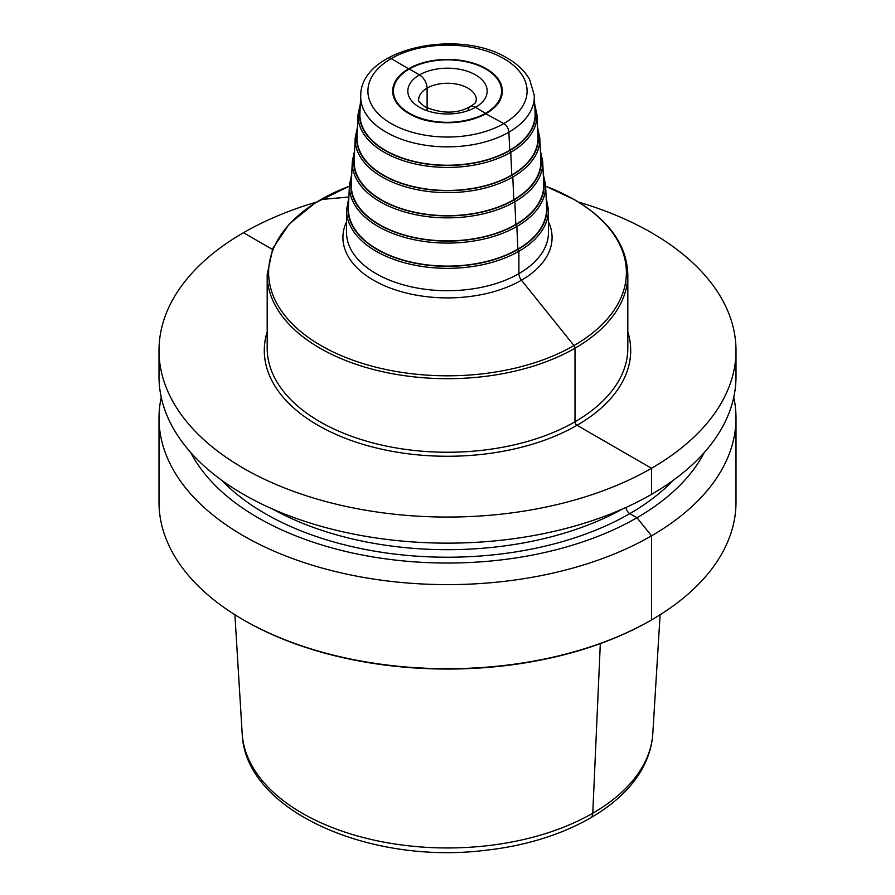 <?xml version="1.0" encoding="UTF-8"?>
<svg xmlns="http://www.w3.org/2000/svg" width="895" height="895" viewBox="0 0 895 895"><rect width="100%" height="100%" fill="white"/><g stroke="black" fill="none" stroke-linecap="round" stroke-linejoin="round"><path stroke-width="1.34" d="M385.544 150.405A87.62 50.59 180 0 1 359.913 113.307L360.719 95.441A86.804 50.12 180 0 0 386.114 132.191A86.804 50.12 0 0 0 481.767 142.797A86.804 50.12 0 0 0 534.281 95.441L535.087 113.307A87.62 50.59 0 0 1 482.092 161.122A87.62 50.59 0 0 1 385.544 150.405M393.408 91.38A54.092 31.235 0 0 0 393.408 91.67C393.531 99.96 398.767 107.21 409.104 113.43C440.25 133.623 504.635 117.569 501.592 91.67A54.092 31.235 0 0 0 501.592 91.38M409.25 113.162A54.092 31.235 0 0 0 468.197 119.941A54.092 31.235 0 0 0 501.592 91.077A54.092 31.235 0 0 0 485.75 68.993A54.092 31.235 180 0 0 426.803 62.225A54.092 31.235 180 0 0 393.408 91.077A54.092 31.235 180 0 0 409.25 113.162M536.944 114.415A89.478 51.664 0 0 1 482.819 163.237A89.478 51.664 0 0 1 384.235 152.307A89.478 51.664 180 0 1 358.056 114.415L357.038 136.823A90.496 52.246 180 0 0 383.507 175.14A90.496 52.246 0 0 0 483.222 186.205A90.496 52.246 0 0 0 537.962 136.823L536.944 114.415L534.673 103.965M539.819 137.931A92.353 53.32 0 0 1 483.96 188.319A92.353 53.32 0 0 1 382.199 177.031A92.353 53.32 180 0 1 355.181 137.931L354.163 160.339A93.371 53.913 180 0 0 381.471 199.865A93.371 53.913 0 0 0 484.363 211.276A93.371 53.913 0 0 0 540.837 160.339L539.819 137.931L537.537 127.314M542.694 161.447A95.228 54.975 0 0 1 485.09 213.402A95.228 54.975 0 0 1 380.162 201.767A95.228 54.975 180 0 1 352.306 161.447L351.287 183.844A96.246 55.568 180 0 0 379.446 224.6A96.246 55.568 0 0 0 485.493 236.358A96.246 55.568 0 0 0 543.712 183.844L542.694 161.447L540.401 150.673M545.57 184.952A98.103 56.642 0 0 1 486.231 238.484A98.103 56.642 0 0 1 378.137 226.491A98.103 56.642 180 0 1 349.43 184.952L348.412 207.36A99.121 57.224 180 0 0 377.41 249.325A99.121 57.224 0 0 0 486.634 261.441A99.121 57.224 0 0 0 546.588 207.36L545.57 184.952L543.265 174.022M316.494 202.091A288.503 166.571 0 0 0 243.496 232.711A288.503 166.571 0 0 0 158.997 350.493A288.503 166.571 0 0 0 337.091 504.388A288.503 166.571 0 0 0 651.504 468.275A288.503 166.571 0 0 0 736.003 350.493A288.503 166.571 0 0 0 578.506 202.091M158.997 350.493L158.997 376.571A288.503 166.571 0 0 0 337.091 530.466A288.503 166.571 0 0 0 651.504 494.353A288.503 166.571 0 0 0 736.003 376.571L736.003 350.493M736.003 418.054L736.003 502.14A288.503 166.571 180 0 1 651.504 619.922L650.486 620.515L651.504 619.922A288.503 166.571 0 0 1 243.496 619.922A288.503 166.571 0 0 1 158.997 502.14L158.997 418.054A288.503 166.571 0 0 0 337.091 571.939A288.503 166.571 0 0 0 651.504 535.836A288.503 166.571 0 0 0 736.003 418.054A288.503 166.571 0 0 0 733.755 397.313M161.245 397.313A288.503 166.571 0 0 0 158.997 418.054M190.713 452.501A267.929 154.69 0 0 0 636.96 517.735L651.504 535.836L651.504 619.922L650.486 620.503A287.06 165.732 180 0 1 650.486 620.515A287.06 165.732 0 0 1 244.514 620.503L243.496 619.922M704.287 452.501A267.929 154.69 180 0 1 636.96 517.735L629.823 513.618A5.415 3.121 -120 0 1 626.019 507.42M467.951 110.711A10.818 6.243 60 0 1 475.547 107.277L485.75 113.508M485.75 113.754L503.784 123.577A7.216 4.162 60 0 1 508.886 132.191L509.747 150.584A1.443 0.828 60 0 1 510.765 152.307L511.783 175.308A1.443 0.828 60 0 1 512.801 177.031L513.819 200.044A1.443 0.828 60 0 1 514.838 201.767L515.844 224.768A1.443 0.828 60 0 1 516.862 226.491L517.881 249.504A1.443 0.828 60 0 1 518.899 251.26L518.899 273.646A7.216 4.162 -120 0 0 521.449 280.213L573.986 345.571A2.886 1.667 60 0 1 575.004 348.189L575.004 421.758A2.886 1.667 -120 0 0 577.04 425.293L651.504 468.275L651.504 494.353M600.321 643.617L592.77 813.219A11.545 6.668 60 0 1 590.376 818.041M243.496 232.711L272.382 249.392L243.496 232.711M321.014 199.518L348.882 197.023L321.014 199.518M387.58 58.242A7.216 4.162 60 0 1 391.216 58.589L409.104 69.083L391.216 58.589A7.216 4.162 60 0 0 387.58 58.242M409.25 68.993L419.453 74.889A10.818 6.243 60 0 1 427.105 88.135L427.105 110.723L427.105 88.135A10.818 6.243 60 0 0 419.453 74.889L409.25 68.993M391.216 123.577A79.599 45.958 0 0 0 503.784 123.577A79.599 45.958 0 0 0 503.784 58.589A79.599 45.958 0 0 0 391.216 58.589A79.599 45.958 0 0 0 391.216 123.577M408.735 113.464A54.819 31.649 0 0 0 486.265 113.464A54.819 31.649 0 0 0 486.265 68.702A54.819 31.649 0 0 0 408.735 68.702A54.819 31.649 0 0 0 408.735 113.464M475.547 74.889A39.671 22.901 180 0 1 475.547 107.277A39.671 22.901 180 0 1 419.453 107.277A39.671 22.901 180 0 1 419.453 74.889A39.671 22.901 180 0 1 475.547 74.889M467.895 88.135A28.853 16.658 180 0 1 476.353 99.916C474.663 101.314 479.865 101.829 465.557 108.899C453.362 113.81 439.803 113.094 424.856 106.74C419.576 102.656 417.506 100.385 418.647 99.916A28.853 16.658 180 0 1 436.458 84.522A28.853 16.658 180 0 1 467.895 88.135M534.863 108.396A88.034 50.825 0 0 1 486.13 160.306A88.034 50.825 0 0 1 385.253 150.584A88.034 50.825 180 0 1 360.137 108.396M537.738 131.822A90.91 52.492 0 0 1 487.327 185.377A90.91 52.492 0 0 1 383.217 175.308A90.91 52.492 180 0 1 357.262 131.822M540.614 155.26A93.785 54.147 0 0 1 488.525 210.437A93.785 54.147 0 0 1 381.18 200.044A93.785 54.147 180 0 1 354.386 155.26M543.478 178.698A96.66 55.803 0 0 1 489.722 235.508A96.66 55.803 0 0 1 379.156 224.768A96.66 55.803 180 0 1 351.522 178.698M546.353 202.136A99.535 57.47 0 0 1 490.919 260.568A99.535 57.47 0 0 1 377.119 249.504A99.535 57.47 180 0 1 348.647 202.136M346.522 210.045A100.978 58.298 0 0 0 376.101 251.26A100.978 58.298 0 0 0 486.142 263.902A100.978 58.298 0 0 0 548.478 210.045L548.478 232.42A100.978 58.298 0 0 1 486.142 286.277A100.978 58.298 0 0 1 376.101 273.646A100.978 58.298 180 0 1 346.522 232.42L346.522 210.045L348.871 197.381M346.522 221.803A104.581 60.379 180 0 0 373.551 280.213A104.581 60.379 0 0 0 499.857 289.79A104.581 60.379 0 0 0 548.478 221.803M545.626 186.194A178.877 103.272 180 0 1 573.986 199.518A178.877 103.272 0 0 1 573.986 345.571A178.877 103.272 0 0 1 321.014 345.571A178.877 103.272 180 0 1 349.374 186.194M349.374 186.149L315.297 202.841L289.242 223.974L272.818 248.374L267.18 274.586A180.32 104.1 180 0 0 319.996 348.189A180.32 104.1 0 0 0 516.505 370.765A180.32 104.1 0 0 0 627.82 274.586C626.936 245.163 609.126 220.181 574.4 199.652L545.626 186.149M627.82 274.586L627.82 348.144A180.32 104.1 0 0 1 516.505 444.323A180.32 104.1 0 0 1 319.996 421.758A180.32 104.1 180 0 1 267.18 348.144L267.18 274.586M267.18 331.799A183.195 105.767 180 0 0 317.96 425.293A183.195 105.767 0 0 0 532.346 444.233A183.195 105.767 0 0 0 627.82 331.799M221.747 480.291A257.849 148.872 0 0 0 629.823 513.618A257.849 148.872 180 0 0 673.253 480.291M272.651 509.065A252.446 145.751 0 0 0 622.349 509.065M652.813 733.542C652.142 744.114 649.367 754.373 644.512 764.319C623.077 809.08 560.046 841.915 486.914 850.116C369.993 865.331 244.715 810.747 242.187 733.542A205.447 118.61 0 0 0 517.802 840.797A205.447 118.61 0 0 0 640.54 769.935A205.447 118.61 0 0 0 652.813 733.542L660.107 614.731M534.281 95.441L529.672 79.566C524.917 71.152 517.489 64.037 507.398 58.231C458.486 27.711 360.719 48.531 360.719 95.441M501.592 91.67L501.592 91.077M393.408 91.67L393.408 91.077M360.327 103.965L358.056 114.415M357.463 127.314L355.181 137.931M354.599 150.673L352.306 161.447M351.735 174.022L349.43 184.952M546.129 197.381L548.478 210.045M242.187 733.542L234.893 614.731"/></g></svg>
